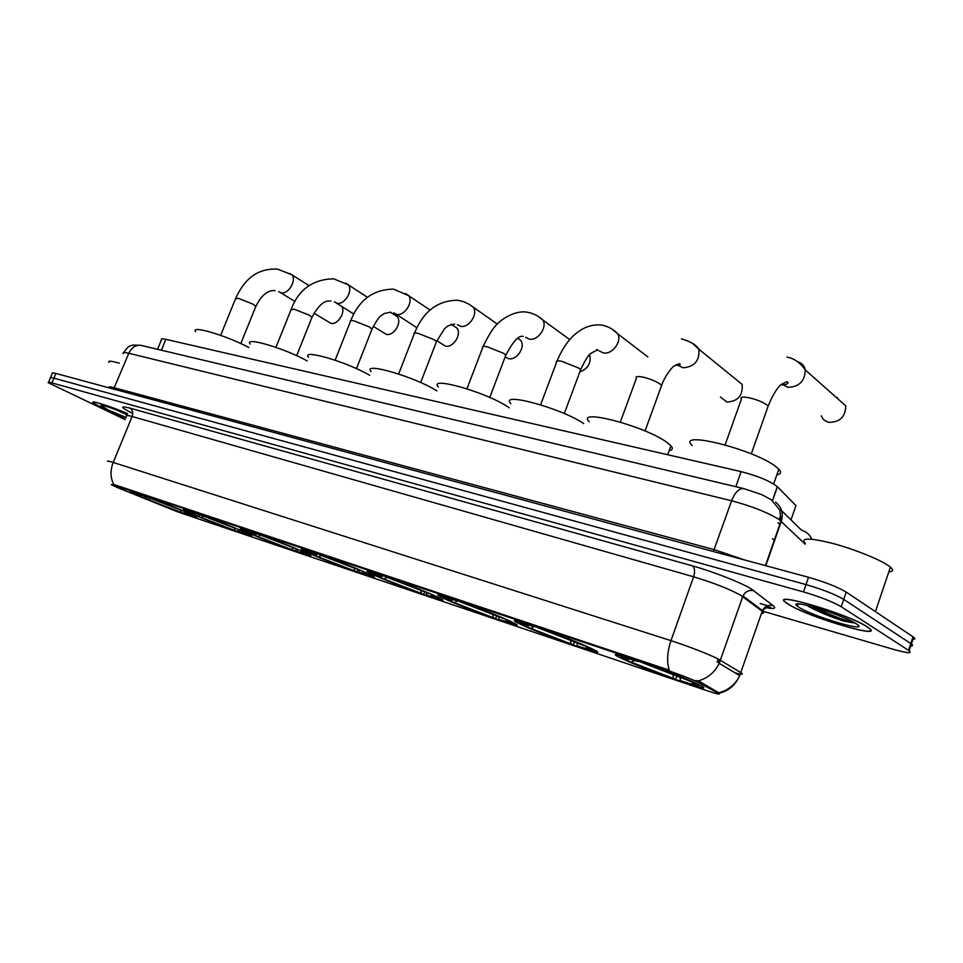 <?xml version="1.0" encoding="UTF-8"?>
<svg xmlns="http://www.w3.org/2000/svg" width="963" height="963" viewBox="0 0 963 963"><rect width="100%" height="100%" fill="white"/><g stroke="black" fill="none" stroke-linecap="round" stroke-linejoin="round"><path stroke-width="1.44" d="M376.497 576.127C399.874 586.648 453.079 605.438 441.379 598.974L434.554 595.652C411.37 585.095 356.563 565.775 368.673 572.347L376.497 576.127M194.827 515.061C217.036 524.715 258.891 539.774 250.825 535.163L241.448 530.733C219.408 521.079 176.229 505.551 184.571 510.246L194.827 515.061M251.102 533.984C273.757 543.926 318.849 560.057 309.749 554.905L301.13 550.8C278.656 540.845 232.143 524.221 241.569 529.457L251.102 533.984M311.494 554.279C334.558 564.523 383.406 581.893 373.09 576.115L365.314 572.371C342.455 562.115 292.102 544.239 302.779 550.102L311.494 554.279M446.627 599.708C470.245 610.506 528.518 630.934 515.241 623.675L509.439 620.822C486.038 609.976 426.031 588.995 439.802 596.374L446.627 599.708M522.524 625.216C546.226 636.266 610.482 658.632 595.375 650.458L590.728 648.147C567.255 637.037 501.133 614.105 516.794 622.399L522.524 625.216M622.399 658.788C645.92 670.067 718.819 695.202 701.184 685.812L698.006 684.212C674.75 672.836 599.793 647.112 618.114 656.646L622.399 658.788M142.271 497.402C164.011 506.767 203.037 520.875 195.862 516.746L185.823 512.039C164.228 502.662 123.962 488.109 131.377 492.31L142.271 497.402M117.342 487.531L177.746 511.907L707.54 690.868C717.423 694.154 720.974 694.937 718.181 693.24L699.15 682.803C691.928 679.264 680.841 674.919 665.89 669.767L115.163 485.617L111.588 484.846L117.342 487.531M157.547 349.292L161.447 339.819C160.725 338.687 162.193 338.519 165.865 339.337L741.137 471.629C757.953 476.023 770.015 481.031 777.334 486.664L795.956 505.599L790.996 519.876M125.828 418.062L103.535 408.661L93.423 403.003C89.788 399.838 108.699 405.64 127.441 413.512C108.518 405.543 89.463 399.693 93.122 402.895L103.354 408.601L125.816 418.086M788.42 604.331C808.174 617.187 886.767 640.419 868.578 627.707L867.374 626.889C847.922 613.732 767.342 590.211 786.302 602.922L788.42 604.331M111.311 484.558L115.416 485.003L669.249 670.128C666.613 661.834 667.19 652.011 670.982 640.648C690.459 647.076 706.168 653.179 718.121 658.933L740.908 672.668C744.014 674.654 742.064 674.714 735.07 672.86M912.214 639.263C915.151 639.444 915.62 638.758 913.622 637.205L846.236 592.113L843.744 599.419C835.09 594.352 822.51 589.404 806.007 584.589L53.904 378.17C50.834 377.34 49.643 377.315 50.329 378.074C49.643 377.315 50.834 377.34 53.904 378.17L806.007 584.589C822.51 589.404 835.09 594.352 843.744 599.419L910.781 643.549L843.744 599.419L841.253 606.738C832.574 601.719 819.982 596.783 803.479 591.92L51.906 382.901C48.848 382.058 47.669 382.022 48.355 382.768L125.178 419.627M909.987 645.944C912.924 646.149 913.381 645.499 911.383 643.97L910.781 643.549L911.383 643.97L909.132 650.735L841.253 606.738M695.9 680.432L699.607 681.587L719.566 693.179C728.835 690.784 735.539 684.934 739.692 675.641L762.227 611.24L740.439 595.11C728.774 588.79 713.162 582.687 693.613 576.789L132.136 416.498C127.309 415.149 125.467 415.041 126.598 416.185M762.299 611.036L893.808 649.459C907.278 653.239 912.382 653.66 909.132 650.735M846.236 592.113C837.605 586.985 825.026 582.037 808.523 577.282L55.89 373.439C52.821 372.621 51.629 372.609 52.303 373.391L50.57 377.52M760.192 603.572L767.68 605.739M781.378 521.007L779.26 518.985M119.292 363.207C111.178 360.848 107.736 360.571 108.963 362.377M127.333 414.222C111.72 407.843 102.885 404.966 100.814 405.592L108.374 410.033L126.081 417.448M115.452 409.528L127.152 414.909M127.236 414.596L120.399 411.406M866.953 626.769C847.693 613.756 767.956 590.475 786.723 603.043L788.805 604.439C808.366 617.175 886.153 640.166 868.157 627.575L866.953 626.769M888.801 571.89C893.17 571.613 893.7 570.024 890.402 567.135L889.21 566.196C880.603 559.756 854.061 549.066 832.297 543.313C809.016 537.607 800.048 537.703 805.393 543.614M806.717 605.306L809.101 606.75C819.296 612.203 830.9 617.006 843.937 621.159L855.192 623.121M799.073 607.376C814 617.102 872.875 634.111 856.047 623.651L854.699 622.832C839.724 613.84 790.117 599.022 796.401 605.282L799.073 607.376M807.006 605.486L808.631 606.172M854.554 622.748C848.728 621.725 827.566 614.177 814.06 607.208M843.937 621.159C831.069 616.802 819.236 611.649 808.439 605.715M341.781 315.467L339.265 319.535M313.974 313.168L330.887 323.339C337.784 325.229 346.186 311.759 341.504 306.306M248.827 347.474C226.461 335.545 189.964 324.784 195.706 331.681M184.896 512.063L183.367 513.207L146.858 499.147L146.785 497.077M181.273 510.113L143.427 495.512M185.943 512.087L193.587 515.542M184.956 512.087L185.378 513.7L193.009 515.795M181.104 510.234L143.487 495.752M185.378 513.7C190.193 515.241 191.481 515.386 189.254 514.146L185.751 512.232M146.858 499.147L183.367 513.207M150.577 498.425L148.711 499.773M181.273 512.316L180.683 510.089M139.31 494.091L139.382 494.368C134.29 492.755 132.93 492.611 135.302 493.935L144.065 497.787L145.63 496.667M139.382 494.368L141.597 495.319L137.155 494.404L144.065 497.787M373.247 326.325L386.307 334.354C393.807 336.388 402.51 322.039 397.105 316.562L394.565 314.901M307.137 360.872C284.579 348.257 243.483 336.231 250.211 344.044M238.968 529.686L237.235 531.383L199.57 516.878L199.485 514.663M236.754 528.735L197.668 513.664M241.424 530.721L248.538 533.959M238.968 529.674L239.534 531.961L247.936 534.224M236.573 528.868L197.728 513.905M239.534 531.961C245.071 533.743 246.54 533.911 243.952 532.467L241.195 530.878M199.57 516.878L237.235 531.383M203.554 516.132L201.556 517.54M235.153 530.481L234.575 528.206M193.25 512.147L193.334 512.436C187.472 510.571 185.919 510.402 188.676 511.931L196.909 515.542L198.667 514.314M193.334 512.436L195.537 513.387L190.457 512.34L196.909 515.542M436.841 340.733L445.388 346.102C453.188 348.197 462.18 334.017 456.835 328.034L453.754 325.963M369.66 375.305C347.294 361.992 300.612 348.413 308.545 357.321M296.712 548.898L294.907 550.836L256.014 535.861L255.941 533.394L296.291 548.717M255.869 533.141L296.074 548.862M300.925 550.704L307.462 553.701M296.953 549.006L297.531 551.522L299.613 552.425C305.488 554.339 307.895 554.857 306.836 553.99M297.531 551.522C303.911 553.569 305.596 553.773 302.587 552.112L300.673 550.872M256.014 535.861L294.907 550.836M260.287 535.103L258.132 536.572M292.824 549.933L292.246 547.441M251.126 531.516L251.199 531.805C244.446 529.662 242.664 529.469 245.854 531.215L253.51 534.561L255.689 533.081M251.199 531.805L253.401 532.768L247.563 531.576L253.51 534.561M505.154 356.876L508.524 358.645C516.613 360.8 525.882 346.933 520.718 340.396L517.962 338.121M436.877 390.906L436.408 390.617C414.439 376.641 361.835 361.498 371.116 371.598M358.549 569.855L356.791 571.721L316.586 556.229L316.538 553.484M360.318 570.216L318.464 554.086M364.917 572.203L370.815 574.911M359.271 570.096L359.801 572.528L361.847 573.43C368.66 575.645 371.429 576.235 370.153 575.212M360.078 570.373L318.524 554.351M359.801 572.528C367.168 574.899 369.106 575.128 365.615 573.214L362.22 571.577L364.628 572.383M316.586 556.229L356.791 571.721M362.22 571.577L362.04 570.951M321.161 555.47L318.873 556.999M354.733 570.818L354.143 568.074M313.36 552.341L313.432 552.642C305.62 550.162 303.574 549.933 307.281 551.955L314.287 554.977L316.598 553.436M313.432 552.642L315.623 553.605C310.05 551.823 307.799 551.366 308.882 552.232L314.287 554.977M579.774 372.031C588.2 368.612 591.475 362.786 589.609 354.577M509.295 407.855L507.236 406.482C485.087 391.797 427.753 375.811 438.382 386.994M436.335 596.904L438.478 597.469M425.189 592.125L423.383 594.195L381.769 578.149L381.456 575.826M429.378 593.389L386.007 576.693M433.928 595.363L439.104 597.77M426.308 592.606L426.802 595.122L428.824 596.025C436.769 598.613 439.959 599.299 438.418 598.083M429.101 593.569L386.055 576.957M426.802 595.122C435.36 597.879 437.611 598.155 433.555 595.953L430.991 594.701L433.591 595.579M381.769 578.149L423.383 594.195M430.991 594.701L430.762 593.978M386.825 577.306L384.237 578.98M421.349 593.28L420.759 590.259M380.493 574.803L380.554 575.116C371.489 572.227 369.106 571.95 373.415 574.285L379.699 576.957L381.601 575.73M380.554 575.116L382.72 576.079C376.196 573.996 373.596 573.466 374.908 574.478L379.699 576.957M583.747 423.624C561.537 408.18 498.702 391.231 510.884 403.641M510.414 621.761L512.641 622.327M497.101 616.055L495.223 618.427L452.104 601.803L451.503 599.925M504.094 618.463L459.062 601.141M508.56 620.425L512.244 622.808L512.954 622.471M498.629 616.705L499.123 619.522L501.109 620.413C510.378 623.434 514.098 624.229 512.244 622.808M503.781 618.655L459.122 601.418M499.123 619.522C509.09 622.724 511.714 623.061 506.995 620.521L505.358 619.703L508.175 620.654M452.104 601.803L495.223 618.427M505.358 619.703L505.069 618.884M457.906 600.731L454.765 602.694M493.225 617.536L492.647 614.213M453.104 599.106L453.164 599.431C442.595 596.061 439.814 595.724 444.81 598.408L450.299 600.683L452.285 599.443M453.164 599.431L455.282 600.382C447.626 597.939 444.593 597.313 446.182 598.517L450.299 600.683M720.396 396.997L726.848 402.04C738.007 401.378 743.099 395.492 742.112 384.381L698.885 349.232C699.776 360.716 694.492 366.903 683.032 367.77L678.65 365.639M669.201 450.588C672.643 450.034 673.221 448.433 670.934 445.785L666.661 442.198C644.572 425.935 575.26 407.927 589.248 421.686M590.776 648.725L593.1 649.279M574.923 641.936L572.961 644.656L528.23 627.395L527.676 625.818M585.179 645.667L584.818 645.884C571.553 640.106 556.096 634.135 538.425 627.972L538.377 627.671M589.537 647.593L592.341 649.628L593.088 649.267M576.933 642.778L577.415 645.92L579.341 646.811C590.223 650.35 594.556 651.289 592.341 649.628M584.818 645.884L538.425 627.972M577.415 645.92C589.043 649.664 592.137 650.085 586.684 647.16L589.091 647.87M528.23 627.395L572.961 644.656M586.022 646.835L585.66 645.884M533.863 626.708L531.119 628.37M571.023 643.765L570.469 640.118M523.306 623.843L523.535 624.469M531.889 625.469L531.949 625.806C519.599 621.869 516.312 621.448 522.115 624.542L526.749 626.371L528.795 625.131M531.949 625.806L534.02 626.757C524.991 623.868 521.44 623.133 523.354 624.554L526.749 626.371M821.283 415.799C822.643 419.314 825.195 421.493 828.974 422.348C839.929 422.239 845.526 416.738 845.779 405.856L805.261 369.924C804.899 381.228 799.073 387.03 787.782 387.295L781.86 383.972M776.852 474.807C780.969 474.145 781.619 472.279 778.826 469.186L775.925 466.67C754.294 449.36 675.641 429.871 692.18 445.436M696.827 684.272L699.282 684.825M677.29 675.978L675.232 679.168C656.826 672.74 641.214 666.709 628.394 661.087L627.924 659.884M692.228 681.587L691.795 681.828C678.698 676.026 662.472 669.767 643.128 663.025L643.091 662.713M696.418 683.453L695.864 683.766L698.079 685.006L698.873 684.621M680.022 677.097L680.444 680.672L682.298 681.551C695.527 685.849 700.787 687.004 698.079 685.006M691.795 681.828L643.128 663.025M680.444 680.672C694.07 685.066 698.067 685.716 692.457 682.623L695.864 683.766M628.394 661.087L675.232 679.168M692.457 682.623L692.06 681.672M634.509 660.474L631.596 662.159M673.378 678.289L672.884 674.22M635.881 660.269L635.929 660.618C620.966 655.863 616.934 655.297 623.831 658.933L627.395 660.197L629.465 658.981M635.929 660.618L637.927 661.557C626.877 658.03 622.543 657.115 624.927 658.824L627.395 660.197M837.533 397.695L836.39 397.538M774.553 540.604L772.41 538.666M699.174 682.827L699.607 681.587M665.89 669.767L666.191 668.924M115.163 485.617L115.416 485.003M161.387 350.207L165.865 339.337M772.747 500.086L777.418 486.748M735.804 486.688L741.137 471.629M132.617 413.368C120.339 407.217 119.424 405.459 129.873 408.107L692.445 565.859C694.792 567.869 695.19 571.516 693.613 576.789L670.982 640.648L113.201 462.445C110.095 470.63 110.336 478.033 113.911 484.642M692.445 565.859C712.488 571.396 741.101 582.603 751.14 588.85L773.096 605.619C776.551 608.496 774.276 609.194 766.259 607.725M719.277 692.59C728.522 690.098 735.335 684.452 739.692 675.641L719.229 663.326L742.979 595.953C745.41 591.438 749.07 589.693 753.957 590.74M697.922 680.985C707.552 678.409 714.654 672.523 719.229 663.326L742.979 595.953L762.467 610.614C764.815 606.257 768.366 604.583 773.096 605.619M107.88 461.578C106.652 460.651 108.422 460.94 113.201 462.445L132.136 416.498C133.363 412.658 132.617 409.865 129.873 408.107M717.628 660.269L719.951 661.677M803.479 591.92L808.523 577.282M51.906 382.901L55.89 373.439M908.53 650.326L913.032 636.784M761.456 613.455C764.008 613.539 764.273 612.805 762.227 611.24L762.467 610.614C765.296 607.822 767.788 606.69 769.943 607.244C771.255 607.737 772.579 608.628 764.935 607.316M805.2 544.179L779.079 519.539C767.583 512.412 751.754 506.153 731.603 500.772L128.801 353.277C124.131 352.169 122.277 352.289 123.264 353.65M113.634 389.076L128.801 353.277C131.582 347.462 135.566 344.814 140.754 345.308L141.717 345.536M765.814 565.714L781.282 521.296C783.545 513.423 781.631 507.032 775.54 502.108M109.096 387.764C108.037 386.572 109.842 386.584 114.477 387.812L714.317 549.668L744.399 559.912M765.453 565.618L780.981 521.019L779.849 510.125L771.351 499.809L761.998 494.705L743.508 488.518C738.826 488.434 734.853 492.514 731.603 500.772L713.378 551.51M781.607 510.679L801.541 530.192C806.344 531.66 809.751 534.658 811.773 539.184M123.685 352.554C129.764 344.068 129.969 346.475 132.533 345.091L140.754 345.308L744.399 488.735M780.102 524.691L777.984 522.68M779.645 517.625L781.763 519.659M220.647 335.353L235.478 298.891L238.294 298.313L252.908 304.091L255.845 306.415L255.544 307.149M289.743 273.396L291.741 274.708C297.11 279.776 288.358 294.714 281.124 292.824L278.716 291.608M275.936 347.354L290.982 309.857L294.136 309.183L309.219 315.154L311.952 317.369L311.603 318.223M345.777 283.146L348.161 284.759C353.553 290.296 344.525 305.199 336.966 303.237L334.305 301.901M335.124 360.198L350.376 321.606C349.822 320.559 351.014 320.294 353.927 320.823L369.503 326.999L372.007 329.093L371.622 330.08M405.664 293.571L408.517 295.581C413.849 301.648 404.532 316.394 396.66 314.359L393.711 312.891M398.646 373.981L414.09 334.233C413.428 333.029 414.776 332.716 418.111 333.318L434.193 339.722L436.468 341.648L436.022 342.792M469.788 304.717L473.242 307.281C478.406 313.926 468.788 328.371 460.591 326.288L457.341 324.651M466.959 388.799L482.607 347.812C481.825 346.439 483.342 346.09 487.17 346.764L503.818 353.397L505.816 355.142L505.31 356.454M538.642 316.695L542.819 319.993C547.67 327.264 537.739 341.215 529.265 339.096L525.654 337.291M540.64 404.785L556.482 362.485C555.555 360.908 557.288 360.499 561.682 361.281L578.932 368.155L580.641 369.696L580.075 371.2M612.733 329.575L617.825 333.896C622.122 341.805 611.914 355.034 603.199 352.879L599.215 350.917M620.341 422.095L636.374 378.363C635.279 376.557 637.265 376.1 642.345 376.978C649.58 378.615 655.538 380.999 660.233 384.129L661.617 385.417L660.991 387.138M692.698 343.478L698.885 349.232C696.562 345.091 690.748 341.636 681.455 338.868M725.127 444.858L741.366 399.248C740.041 397.141 742.401 396.6 748.468 397.647C756.412 399.428 762.648 401.932 767.198 405.146L768.173 406.085L767.451 408.107M797.569 361.715C801.77 362.87 804.334 365.615 805.261 369.924C800.097 362.57 793.981 358.296 786.927 357.092M699.15 682.803L699.583 681.575M772.651 500.038L777.334 486.664M618.643 655.165L618.114 656.646M517.263 621.135L516.794 622.399M440.211 595.278L439.802 596.374M303.104 549.283L302.779 550.102M241.857 528.747L241.569 529.457M184.824 509.62L184.571 510.246M369.034 571.396L368.673 572.347M719.301 663.17L716.99 661.786M48.583 382.239L50.329 378.074M913.622 637.205L911.383 643.97M101.44 405.327L100.814 405.592M799.085 603.982L796.401 605.282M890.402 567.135L875.415 611.625M809.101 606.75L808.222 605.655M235.766 298.169C243.29 281.653 255.4 267.979 277.513 269.11L291.741 274.708L309.051 285.626M280.594 292.692L294.991 301.515M240.81 343.562L255.845 306.415C263.597 290.489 272.035 290.212 275.057 290.657M291.32 309.027C298.759 289.43 312.843 279.354 333.571 278.788L348.161 284.759L367.505 297.326M390.316 312.144L397.105 316.562M336.448 303.116L353.842 314.082M296.664 355.684L311.952 317.369C322.328 297.916 329.117 301.371 330.935 301.046M350.761 320.643C358.946 299.95 373.199 289.454 393.518 289.141L408.517 295.581L430.124 310.086M451.166 324.23L456.835 328.034M248.189 531.287L247.563 531.576M396.178 314.251L416.919 327.757M356.466 368.648L372.007 329.093C380.77 312.674 381.456 316.297 384.165 313.565L390.665 312.144M414.523 333.114C423.323 311.35 437.732 300.396 457.75 300.239L463.745 301.708L469.27 304.392L497.365 324.098M517.697 338.29L520.718 340.396M309.617 551.895L308.882 552.232M420.662 382.54L436.468 341.648L444.412 328.852L447.903 325.879L454.68 324.037M483.101 346.524C489.3 333.595 494.597 325.602 498.978 322.557C500.363 320.498 514.651 309.966 526.773 312.156C532.972 313.131 538.317 315.744 542.819 319.993L569.735 339.602M523.246 336.412L522.74 336.34C518.527 335.437 512.882 341.696 505.816 355.142L489.758 397.466M375.751 574.092L374.908 574.478M557.035 360.993C564.631 342.997 573.202 335.606 576.476 333.15C579.967 330.189 589.043 323.905 601.129 325C607.749 326.132 613.323 329.093 617.825 333.896L647.846 356.9M596.603 349.738L597.517 350.58L597.806 349.593L590.656 353.517C588.562 354.673 585.227 360.066 580.641 369.696L564.318 413.56M447.157 598.059L446.182 598.517M676.086 364.676L677.519 365.459C680.408 365.182 681.01 364.568 679.312 363.641L673.679 366.385C673.823 365.603 665.361 374.426 661.617 385.417L645.041 430.979M670.934 445.785L667.696 454.741M524.474 624.012L523.354 624.554M781.21 384.526L782.546 384.971C787.71 384.321 789.166 383.202 786.915 381.601L781.089 384.622C780.728 384.887 774.962 389.16 768.173 406.085L751.284 453.874M778.826 469.186L773.65 483.968M626.251 658.186L624.927 658.824"/></g></svg>
